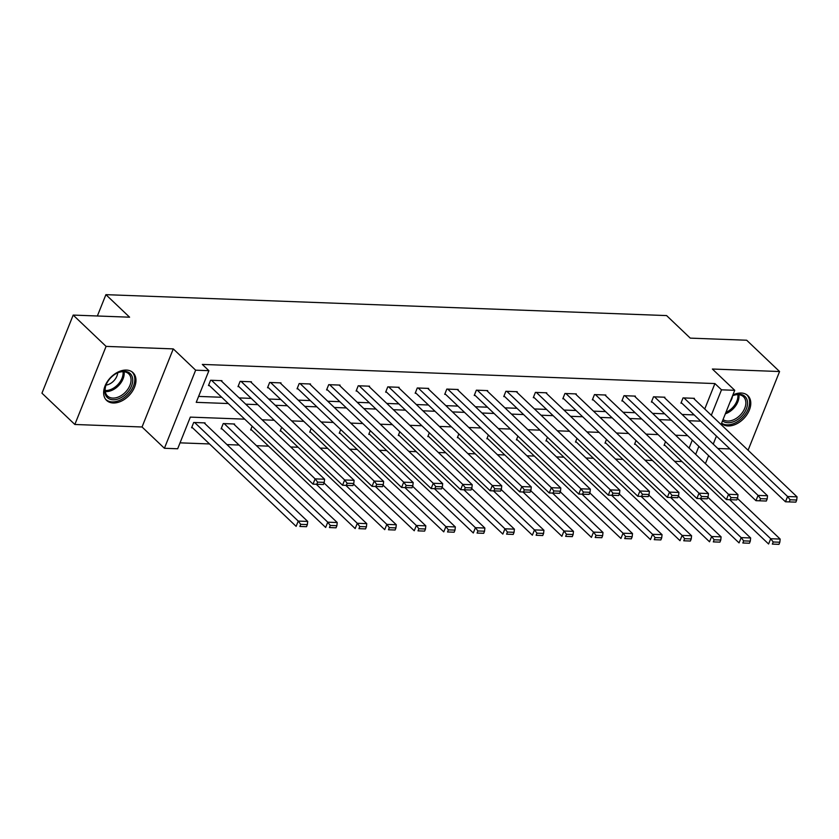 <?xml version="1.0" encoding="UTF-8"?>
<svg xmlns="http://www.w3.org/2000/svg" width="839" height="839" viewBox="0 0 839 839"><rect width="100%" height="100%" fill="white"/><g stroke="black" fill="none" stroke-linecap="round" stroke-linejoin="round"><path stroke-width="1.26" d="M113.223 402.993A19.15 12.879 133.6 0 0 132.3 391.425A19.15 12.879 133.6 0 0 133.002 372.663A19.15 12.879 133.6 0 0 126.385 370.072A19.15 12.879 133.6 0 0 107.308 381.64A19.15 12.879 133.6 0 0 106.605 400.402A19.15 12.879 133.6 0 0 113.223 402.993M721.498 423.433A19.15 12.879 133.6 0 0 728.032 425.95A19.15 12.879 133.6 0 0 747.109 414.372A19.15 12.879 133.6 0 0 747.822 395.609A19.15 12.879 133.6 0 0 741.204 393.019A19.15 12.879 133.6 0 0 732.877 394.98M244.705 419.143L190.327 417.119L177.669 448.771L164.413 448.278L195.644 370.188L208.901 370.681L196.232 402.342L228.302 403.538M142.043 426.988L173.274 348.898L106.081 346.392L73.182 315.086L41.95 393.176L74.849 424.482L142.043 426.988L164.413 448.278M717.838 448.487L729.94 448.938M747.371 449.589L748.336 449.62L779.567 371.53L712.374 369.024L734.744 390.313L721.058 424.544M180.039 442.845L209.519 443.946M226.96 444.597L239.052 445.048M256.482 445.698L268.585 446.149M290.693 446.977L298.107 447.25M320.225 448.078L327.64 448.351M349.758 449.18L357.173 449.452M379.28 450.281L386.695 450.564M408.813 451.382L416.228 451.665M438.346 452.483L445.761 452.766M467.868 453.595L475.283 453.868M497.401 454.696L504.816 454.969M526.934 455.797L534.349 456.07M556.456 456.898L563.871 457.171M585.989 458L593.404 458.272M615.511 459.101L622.937 459.373M645.044 460.202L652.459 460.485M674.577 461.303L681.992 461.586M106.081 346.392L74.849 424.482M73.182 315.086L129.594 317.194L105.903 294.657L666.586 315.579L690.266 338.127L746.679 340.225L779.567 371.53M105.903 294.657L97.366 315.988M689.092 448.12L692.29 440.108M665.547 441.66L664.058 445.383L665.002 445.415M636.025 440.559L634.525 444.282L635.48 444.313M606.492 439.447L605.003 443.181L605.947 443.212M576.959 438.346L575.47 442.08L576.414 442.111M547.437 437.245L545.937 440.978L546.892 441.01M517.904 436.144L516.415 439.877L517.359 439.909M488.371 435.042L486.882 438.766L487.826 438.807M458.849 433.941L457.349 437.664L458.304 437.706M429.316 432.84L427.827 436.563L428.771 436.605M399.784 431.739L398.294 435.462L399.238 435.493M370.261 430.638L368.772 434.361L369.716 434.392M340.728 429.537L339.239 433.26L340.183 433.291M311.196 428.425L309.706 432.158L310.65 432.19M281.673 427.324L280.184 431.057L281.128 431.089M252.14 426.222L250.651 429.956L251.595 429.988M234.343 424.628L234.584 423.999L223.237 423.569L221.118 428.844L222.073 428.886M204.81 423.517L205.062 422.898L193.704 422.468L191.596 427.743L192.54 427.785M704.739 409.013L714.912 383.559L202.314 364.42L208.901 370.681M198.612 396.417L221.716 397.277M239.157 397.927L251.249 398.378M268.679 399.028L280.782 399.479M298.212 400.13L310.304 400.581M327.745 401.231L339.837 401.682M357.267 402.332L369.37 402.793M386.8 403.444L398.892 403.895M416.333 404.545L428.425 404.996M445.855 405.646L457.958 406.097M475.388 406.747L487.48 407.198M504.921 407.848L517.013 408.299M534.443 408.95L546.546 409.401M563.976 410.051L576.068 410.502M593.498 411.152L605.601 411.603M623.031 412.253L635.133 412.715M652.564 413.365L664.656 413.816M682.086 414.466L694.189 414.917M694.157 398.945L694.409 398.326L683.051 397.896L680.943 403.171L681.887 403.213M664.624 397.843L664.876 397.225L653.518 396.795L651.41 402.07L652.354 402.112M635.102 396.742L635.354 396.113L623.996 395.693L621.888 400.969L622.832 401M605.569 395.641L605.821 395.012L594.463 394.592L592.355 399.867L593.299 399.899M576.047 394.54L576.288 393.911L564.93 393.491L562.822 398.766L563.766 398.798M546.514 393.439L546.766 392.809L535.408 392.39L533.3 397.665L534.244 397.696M516.981 392.337L517.233 391.708L505.875 391.289L503.767 396.564L504.711 396.595M487.459 391.236L487.7 390.607L476.353 390.177L474.234 395.463L475.189 395.494M457.926 390.135L458.178 389.506L446.82 389.076L444.712 394.351L445.656 394.393M428.393 389.023L428.645 388.405L417.287 387.975L415.179 393.25L416.123 393.292M398.871 387.922L399.112 387.303L387.765 386.873L385.646 392.149L386.601 392.191M369.338 386.821L369.59 386.192L358.232 385.772L356.124 391.047L357.068 391.079M339.805 385.72L340.057 385.091L328.699 384.671L326.591 389.946L327.535 389.978M310.283 384.619L310.535 383.989L299.177 383.57L297.058 388.845L298.013 388.877M280.75 383.517L281.002 382.888L269.644 382.469L267.536 387.744L268.48 387.775M251.218 382.416L251.469 381.787L240.111 381.367L238.003 386.643L238.947 386.674M221.695 381.315L221.947 380.686L210.589 380.256L208.471 385.541L209.425 385.573M173.274 348.898L195.644 370.188M714.912 383.559L721.498 389.82L734.744 390.313M687.634 435.682L675.542 435.231M658.112 434.581L646.009 434.13M628.579 433.469L616.487 433.018M599.046 432.368L586.954 431.917M569.524 431.267L557.421 430.816M539.991 430.166L527.899 429.715M510.458 429.065L498.366 428.614M480.936 427.963L468.833 427.512M451.403 426.862L439.311 426.411M421.881 425.761L409.778 425.31M392.348 424.66L380.245 424.209M362.815 423.548L350.723 423.097M333.293 422.447L321.19 421.996M303.76 421.346L291.657 420.895M274.227 420.245L262.135 419.794M695.667 454.381L698.877 446.369M716.433 436.091L713.234 444.093M708.619 455.64L705.41 463.652M711.315 415.274L721.498 389.82M245.733 404.188L257.835 404.639M275.265 405.289L287.358 405.74M304.788 406.391L316.89 406.842M334.321 407.492L346.413 407.943M363.853 408.593L375.945 409.054M393.376 409.705L405.478 410.156M422.908 410.806L435.001 411.257M452.441 411.907L464.533 412.358M481.964 413.008L494.066 413.459M511.496 414.109L523.588 414.56M541.029 415.211L553.121 415.662M570.551 416.312L582.654 416.763M600.084 417.413L612.176 417.864M629.607 418.514L641.709 418.976M659.139 419.626L671.242 420.077M688.672 420.727L700.764 421.178M693.465 398.284L797.05 496.856L787.59 496.51L785.472 501.785L795.865 502.131L796.704 500.023L790.086 499.771L789.237 501.879M681.195 402.552L785.472 501.785L795.865 502.131M683.995 397.938L787.59 496.51L790.086 499.771M796.704 500.023L797.05 496.856M664.31 444.754L768.597 543.997L770.705 538.722L729.699 499.698M737.418 498.387L780.165 539.068L779.83 542.225L773.201 541.984L772.352 544.091L778.98 544.343L779.83 542.225M778.98 544.343L772.352 544.091M773.201 541.984L770.705 538.722L780.165 539.068M732.604 395.672A16.57 11.148 -46.4 0 1 747.476 401.776A16.57 11.148 -46.4 0 1 738.802 418.724A16.57 11.148 -46.4 0 1 722.536 420.842M723.04 419.563A15.343 10.32 133.6 0 0 738.005 417.14A15.343 10.32 133.6 0 0 745.787 401.64A15.343 10.32 133.6 0 0 743.48 396.742A15.343 10.32 133.6 0 0 732.562 395.767M721.592 423.181A19.024 12.795 133.6 0 0 740.071 419.846A19.024 12.795 133.6 0 0 749.542 400.78A19.024 12.795 133.6 0 0 746.679 394.697L746.679 394.697M732.489 395.966A10.928 7.352 -46.4 0 1 730.045 402.059M124.445 371.289A16.57 11.148 -46.4 0 1 131.524 386.003A16.57 11.148 -46.4 0 1 113.055 399.773A16.57 11.148 -46.4 0 1 106.647 383.538A16.57 11.148 -46.4 0 1 116.17 373.544A16.57 11.148 -46.4 0 1 124.445 371.289M106.773 383.297A15.343 10.32 133.6 0 0 107.518 396.018A15.343 10.32 133.6 0 0 112.814 398.095A15.343 10.32 133.6 0 0 128.105 388.824A15.343 10.32 133.6 0 0 128.671 373.785A15.343 10.32 133.6 0 0 123.364 371.708A15.343 10.32 133.6 0 0 115.929 373.68M117.691 372.841A10.928 7.352 -46.4 0 1 106.018 385.101M105.63 399.312L105.63 399.312A19.024 12.795 133.6 0 0 112.206 401.891A19.024 12.795 133.6 0 0 131.167 390.387A19.024 12.795 133.6 0 0 131.87 371.75A19.024 12.795 133.6 0 0 131.87 371.74L131.87 371.74M663.932 397.183L767.517 495.755L758.057 495.409L755.949 500.684L766.332 501.03L767.182 498.911L760.554 498.67L759.715 500.778M651.662 401.441L755.949 500.684L766.332 501.03M654.472 396.826L758.057 495.409L760.554 498.67M767.182 498.911L767.517 495.755M634.399 396.081L737.995 494.653L728.525 494.307L726.417 499.583L736.81 499.929L737.649 497.81L731.021 497.569L730.182 499.677M622.129 400.339L726.417 499.583L736.81 499.929M624.94 395.725L728.525 494.307L731.021 497.569M737.649 497.81L737.995 494.653M634.777 443.653L739.065 542.896L741.173 537.61L700.177 498.597M707.885 497.286L750.643 537.967L750.297 541.124L743.669 540.882L742.83 542.99L749.447 543.232L750.297 541.124M749.447 543.232L742.83 542.99M743.669 540.882L741.173 537.61L750.643 537.967M605.255 442.552L709.532 541.784L711.64 536.509L670.644 497.496M678.363 496.185L721.11 536.866L720.764 540.022L714.146 539.781L713.297 541.889L719.925 542.13L720.764 540.022M719.925 542.13L713.297 541.889M714.146 539.781L711.64 536.509L721.11 536.866M604.877 394.98L708.462 493.552L699.002 493.196L696.884 498.481L707.277 498.817L708.116 496.709L701.498 496.468L700.649 498.576M592.607 399.238L696.884 498.481L707.277 498.817M595.407 394.624L699.002 493.196L701.498 496.468M708.116 496.709L708.462 493.552M575.344 393.879L678.929 492.451L669.47 492.094L667.362 497.37L677.744 497.716L678.594 495.608L671.966 495.367L671.127 497.475M563.074 398.137L667.362 497.37L677.744 497.716M565.885 393.522L669.47 492.094L671.966 495.367M678.594 495.608L678.929 492.451M545.822 392.778L649.407 491.35L639.937 490.993L637.829 496.269L648.222 496.615L649.061 494.507L642.433 494.255L641.594 496.373M533.541 397.036L637.829 496.269L648.222 496.615M536.352 392.421L639.937 490.993L642.433 494.255M649.061 494.507L649.407 491.35M575.722 441.45L680.01 540.683L682.117 535.408L641.111 496.394M648.83 495.083L691.577 535.764L691.242 538.921L684.614 538.669L683.764 540.788L690.392 541.029L691.242 538.921M690.392 541.029L683.764 540.788M684.614 538.669L682.117 535.408L691.577 535.764M546.189 440.349L650.477 539.582L652.585 534.307L611.589 495.293M619.297 493.982L662.055 534.663L661.709 537.82L655.081 537.568L654.242 539.687L660.859 539.928L661.709 537.82M660.859 539.928L654.242 539.687M655.081 537.568L652.585 534.307L662.055 534.663M516.667 439.248L620.944 538.481L623.052 533.205L582.056 494.192M589.775 492.881L632.522 533.562L632.176 536.719L625.558 536.467L624.709 538.575L631.337 538.827L632.176 536.719M631.337 538.827L624.709 538.575M625.558 536.467L623.052 533.205L632.522 533.562M516.289 391.677L619.874 490.249L610.414 489.892L608.296 495.167L618.689 495.513L619.528 493.405L612.91 493.154L612.061 495.272M504.019 395.935L608.296 495.167L618.689 495.513M506.819 391.32L610.414 489.892L612.91 493.154M619.528 493.405L619.874 490.249M487.134 438.147L591.422 537.38L593.53 532.104L552.523 493.091M560.242 491.78L602.989 532.461L602.654 535.618L596.026 535.366L595.176 537.474L601.804 537.726L602.654 535.618M601.804 537.726L595.176 537.474M596.026 535.366L593.53 532.104L602.989 532.461M486.756 390.565L590.341 489.147L580.882 488.791L578.774 494.066L589.156 494.412L590.006 492.304L583.378 492.053L582.539 494.161M474.486 394.833L578.774 494.066L589.156 494.412M477.297 390.219L580.882 488.791L583.378 492.053M590.006 492.304L590.341 489.147M457.601 437.046L561.889 536.278L563.997 531.003L523.001 491.99M530.72 490.679L573.467 531.349L573.121 534.516L566.493 534.265L565.654 536.373L572.282 536.624L573.121 534.516M572.282 536.624L565.654 536.373M566.493 534.265L563.997 531.003L573.467 531.349M457.234 389.464L560.819 488.046L551.349 487.69L549.241 492.965L559.634 493.311L560.473 491.203L553.845 490.951L553.006 493.059M444.964 393.732L549.241 492.965L559.634 493.311M447.764 389.118L551.349 487.69L553.845 490.951M560.473 491.203L560.819 488.046M428.079 435.934L532.356 535.177L534.474 529.902L493.468 490.878M501.187 489.567L543.934 530.248L543.588 533.405L536.97 533.164L536.121 535.272L542.749 535.523L543.588 533.405M542.749 535.523L536.121 535.272M536.97 533.164L534.474 529.902L543.934 530.248M427.701 388.363L531.286 486.935L521.827 486.589L519.708 491.864L530.101 492.21L530.951 490.102L524.323 489.85L523.473 491.958M415.431 392.631L519.708 491.864L530.101 492.21M418.231 388.017L521.827 486.589L524.323 489.85M530.951 490.102L531.286 486.935M398.546 434.833L502.834 534.076L504.942 528.801L463.936 489.777M471.654 488.466L514.401 529.147L514.066 532.304L507.438 532.062L506.599 534.17L513.216 534.422L514.066 532.304M513.216 534.422L506.599 534.17M507.438 532.062L504.942 528.801L514.401 529.147M398.168 387.261L501.753 485.833L492.294 485.487L490.186 490.763L500.568 491.109L501.418 488.99L494.79 488.749L493.951 490.857M385.898 391.519L490.186 490.763L500.568 491.109M388.709 386.905L492.294 485.487L494.79 488.749M501.418 488.99L501.753 485.833M369.013 433.732L473.301 532.975L475.409 527.689L434.413 488.676M442.132 487.365L484.879 528.046L484.533 531.202L477.905 530.961L477.066 533.069L483.694 533.31L484.533 531.202M483.694 533.31L477.066 533.069M477.905 530.961L475.409 527.689L484.879 528.046M368.646 386.16L472.231 484.732L462.761 484.386L460.653 489.661L471.046 490.007L471.885 487.889L465.257 487.648L464.418 489.756M356.376 390.418L460.653 489.661L471.046 490.007M359.176 385.804L462.761 484.386L465.257 487.648M471.885 487.889L472.231 484.732M339.491 432.63L443.768 531.863L445.887 526.588L404.88 487.574M412.599 486.263L455.346 526.944L455 530.101L448.383 529.86L447.533 531.968L454.161 532.209L455 530.101M454.161 532.209L447.533 531.968M448.383 529.86L445.887 526.588L455.346 526.944M339.113 385.059L442.698 483.631L433.239 483.274L431.131 488.56L441.513 488.896L442.363 486.788L435.735 486.547L434.885 488.655M326.843 389.317L431.131 488.56L441.513 488.896M329.643 384.702L433.239 483.274L435.735 486.547M442.363 486.788L442.698 483.631M309.958 431.529L414.246 530.762L416.354 525.487L375.358 486.473M383.066 485.162L425.813 525.843L425.478 529L418.85 528.748L418.011 530.867L424.628 531.108L425.478 529M424.628 531.108L418.011 530.867M418.85 528.748L416.354 525.487L425.813 525.843M309.581 383.958L413.176 482.53L403.706 482.173L401.598 487.449L411.98 487.795L412.83 485.687L406.202 485.445L405.363 487.553M297.31 388.216L401.598 487.449L411.98 487.795M300.121 383.601L403.706 482.173L406.202 485.445M412.83 485.687L413.176 482.53M280.425 430.428L384.713 529.661L386.821 524.385L345.825 485.372M353.544 484.061L396.291 524.742L395.945 527.899L389.317 527.647L388.478 529.766L395.106 530.007L395.945 527.899M395.106 530.007L388.478 529.766M389.317 527.647L386.821 524.385L396.291 524.742M280.058 382.857L383.643 481.429L374.173 481.072L372.065 486.347L382.458 486.693L383.297 484.585L376.68 484.334L375.83 486.452M267.788 387.115L372.065 486.347L382.458 486.693M270.588 382.5L374.173 481.072L376.68 484.334M383.297 484.585L383.643 481.429M250.903 429.327L355.18 528.56L357.299 523.284L316.293 484.271M324.011 482.96L366.758 523.641L366.412 526.798L359.795 526.546L358.945 528.654L365.573 528.906L366.412 526.798M365.573 528.906L358.945 528.654M359.795 526.546L357.299 523.284L366.758 523.641M250.525 381.755L354.11 480.328L344.651 479.971L342.543 485.246L352.925 485.592L353.775 483.484L347.147 483.233L346.297 485.351M238.255 386.013L342.543 485.246L352.925 485.592M241.066 381.399L344.651 479.971L347.147 483.233M353.775 483.484L354.11 480.328M221.37 428.226L325.658 527.458L327.766 522.183L224.181 423.611M233.641 423.957L337.226 522.54L336.89 525.696L330.262 525.445L329.423 527.553L336.04 527.804L336.89 525.696M336.04 527.804L329.423 527.553M330.262 525.445L327.766 522.183L337.226 522.54M220.993 380.654L324.588 479.226L315.118 478.87L313.01 484.145L323.393 484.491L324.242 482.383L317.614 482.131L316.775 484.239M208.722 384.912L313.01 484.145L323.393 484.491M211.533 380.298L315.118 478.87L317.614 482.131M324.242 482.383L324.588 479.226M191.848 427.124L296.125 526.357L298.233 521.082L194.648 422.51M204.118 422.856L307.703 521.428L307.357 524.595L300.729 524.344L299.89 526.452L306.518 526.703L307.357 524.595M306.518 526.703L299.89 526.452M300.729 524.344L298.233 521.082L307.703 521.428M738.876 394.718A15.343 10.32 -46.4 0 1 738.928 395.117A15.343 10.32 -46.4 0 1 725.347 413.805M725.945 412.316A14.84 9.984 133.6 0 0 737.859 394.708A14.84 9.984 133.6 0 0 737.859 394.655M124.067 371.761A15.343 10.32 -46.4 0 1 119.023 385.164A15.343 10.32 -46.4 0 1 105.966 391.572A15.343 10.32 -46.4 0 1 105.263 391.519M105.158 390.502A14.84 9.984 133.6 0 0 105.483 390.523A14.84 9.984 133.6 0 0 117.963 384.493A14.84 9.984 133.6 0 0 123.039 371.708"/></g></svg>
